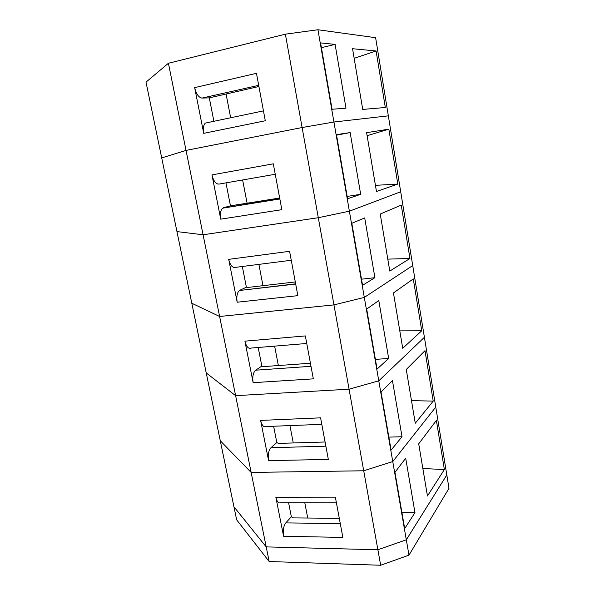 <?xml version="1.0" encoding="UTF-8"?>
<svg xmlns="http://www.w3.org/2000/svg" width="595" height="595" viewBox="0 0 595 595"><rect width="100%" height="100%" fill="white"/><g stroke="black" fill="none" stroke-linecap="round" stroke-linejoin="round"><path stroke-width="0.89" d="M427.448 495.985L444.376 469.522L436.373 420.449L418.709 443.818L427.448 495.985M392.76 461.586L435.763 407.077L375.616 37.693L317.938 29.75L333.921 122.02L388.342 115.846L333.921 122.02L349.377 211.188L400.703 191.776L349.377 211.188L364.311 297.411L412.722 265.563L364.311 297.411L378.77 380.83L424.399 337.298L378.77 380.83L392.76 461.586L435.763 407.077L446.815 474.966L406.311 539.799L392.76 461.586L363.709 470.771L392.76 461.586M405.693 458.232L414.968 512.645L404.697 528.598L394.954 472.333L405.693 458.232M269.156 561.524L266.203 546.894L233.954 506.806L266.203 546.894L377.885 549.758L406.311 539.799L446.815 474.966L448.987 488.324L408.973 555.15L380.666 565.25L269.156 561.524L236.646 519.807L220.284 440.769L251.142 472.43L363.709 470.771L349.072 389.197L378.77 380.83L349.072 389.197L333.944 304.893L364.311 297.411L333.944 304.893L318.303 217.718L349.377 211.188L318.303 217.718L302.119 127.531L333.921 122.02L302.119 127.531L285.369 34.175L317.938 29.75M380.666 565.25L377.885 549.758L266.203 546.894L251.142 472.43L363.709 470.771L377.885 549.758L406.311 539.799L408.973 555.15M283.584 536.259L342.854 537.419L335.357 497.16L275.849 497.234L283.584 536.259C282.759 530.547 283.495 526.092 285.786 522.901L340.273 523.578M288.597 502.745L291.342 516.75L292.963 517.888L339.299 518.342M422.852 468.54L444.376 469.522M401.915 512.503L414.968 512.645M336.413 502.827L280.847 502.73C278.594 503.586 276.928 501.749 275.849 497.234M291.342 516.75L285.786 522.901M415.265 423.231L433.22 401.104L424.986 350.671L406.266 369.502L415.265 423.231M392.455 380.629L402.027 436.745L391.101 450.095L381.045 392.008L392.455 380.629M168.415 63.263L146.013 82.125L161.706 157.92L186.034 150.409L161.706 157.92L176.96 231.596L203.088 234.772L176.96 231.596L191.798 303.242L219.614 316.481L191.798 303.242L206.234 372.939L235.62 395.668L251.142 472.43L220.284 440.769L206.234 372.939L235.62 395.668L349.072 389.197L235.62 395.668L219.614 316.481L333.944 304.893L219.614 316.481L203.088 234.772L318.303 217.718L203.088 234.772L186.034 150.409L302.119 127.531L186.034 150.409L168.415 63.263L285.369 34.175M268.598 460.656L328.328 459.399L320.593 417.839L260.617 420.412L268.598 460.656C267.75 454.818 268.538 450.504 270.963 447.715L325.867 446.183M273.618 426.243L276.809 442.539L278.393 443.401L325.086 441.996M411.48 400.643L433.22 401.104M388.855 437.117L402.027 436.745M321.798 424.339L266.337 426.526C263.786 427.56 261.882 425.522 260.617 420.412M276.809 442.539L270.963 447.715M402.718 348.298L421.743 330.783L413.287 278.921L393.451 292.948L402.718 348.298M378.799 300.572L388.676 358.465L377.066 369.049L366.676 309.036L378.799 300.572M253.143 382.682L313.334 378.859L305.347 335.93L244.909 341.158L253.143 382.682C252.273 376.717 253.12 372.552 255.672 370.194L310.999 366.304M258.193 347.487L261.83 366.059L263.377 366.617L310.426 363.233M399.803 330.872L421.743 330.783M375.393 359.38L388.676 358.465M306.752 343.479L251.306 348.053C248.487 349.139 246.36 346.848 244.909 341.158M261.83 366.059L255.672 370.194M389.792 271.089L409.948 258.468L401.246 205.119L380.235 214.036L389.792 271.089M364.705 217.926L374.902 277.694L362.563 285.317L351.824 223.296L364.705 217.926M237.197 302.223L297.85 295.656L289.594 251.306L228.703 259.361L237.197 302.223C236.334 296.608 237.085 292.695 239.45 290.486L295.648 283.83M242.329 266.493L246.382 287.192L247.892 287.43L295.299 281.948M387.784 259.13L409.948 258.468M361.507 279.189L374.902 277.694M291.26 260.253L235.397 267.371C232.429 267.958 230.198 265.288 228.703 259.361M246.382 287.192L239.904 290.219M376.464 191.508L397.81 184.071L388.855 129.167L366.609 132.663L376.464 191.508M350.15 132.581L360.682 194.312L347.577 198.767L336.465 134.634L350.15 132.581L336.562 135.162M220.73 219.161L281.844 209.678L273.306 163.818L211.961 174.893L220.73 219.161C219.882 213.917 220.529 210.258 222.656 208.176L279.784 198.626M225.959 182.873L230.451 205.833L279.672 198.009M367.115 135.69L388.855 129.167M375.43 185.343L397.81 184.071M347.168 196.424L360.682 194.312M275.247 174.261L218.975 184.093C215.851 184.145 213.516 181.073 211.961 174.893M230.451 205.833L223.623 207.685M258.914 86.498L209.306 97.863L213.895 121.291M362.719 109.428L385.322 107.502L376.1 50.977L352.552 48.716L362.719 109.428M335.111 44.402L345.993 108.186L332.07 109.264L320.579 42.9L335.111 44.402L321.404 47.667M203.728 133.362L265.296 120.763L256.46 73.326L194.662 87.621L203.728 133.362C202.902 128.468 203.438 125.047 205.327 123.091L209.403 122.235M354.159 58.317L376.1 50.977M362.719 109.421L385.322 107.502M209.306 97.863L202.01 98.086C198.723 97.558 196.276 94.07 194.662 87.621M304.789 502.775L307.727 518.037M289.929 425.596L293.268 442.948M274.622 346.126L278.363 365.538M258.885 264.381L262.983 285.682M242.626 179.958L247.118 203.274M258.699 85.353L202.01 98.086M226.048 93.854L230.652 117.773M295.685 284.046L239.45 290.486M279.851 198.961L222.656 208.176M263.451 110.878L205.327 123.091"/></g></svg>
